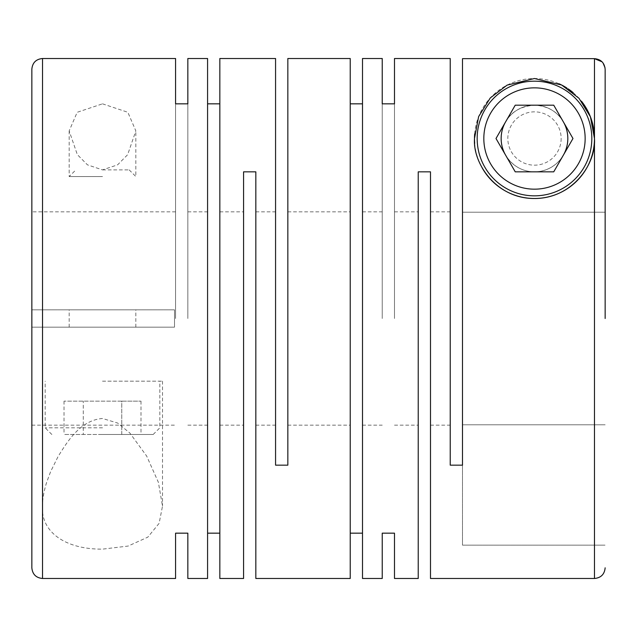 <?xml version="1.0" encoding="UTF-8"?>
<svg xmlns="http://www.w3.org/2000/svg" width="637" height="637" viewBox="0 0 637 637"><rect width="100%" height="100%" fill="white"/><g stroke="black" fill="none" stroke-linecap="round" stroke-linejoin="round"><path stroke-width="0.48" stroke-dasharray="3.19 2.39" d="M243.573 578.484L243.573 171.839L255.835 171.839L255.835 578.484M219.837 318.5L219.837 425.158L219.837 318.5M287.836 58.516L287.836 465.161L275.566 465.161L275.566 58.516M350.231 318.5L350.231 425.158L350.231 318.5M382.232 318.5L382.232 103.831L382.232 318.5M362.501 318.5L362.501 425.158L362.501 318.5M418.23 578.484L418.23 171.839L430.493 171.839L430.493 578.484M394.494 318.5L394.494 103.831L394.494 318.5M102.509 103.831L127.838 112.279L135.84 130.896L127.647 154.68L117.574 164.856L102.509 169.888L87.452 164.848L77.316 154.592L69.178 130.896L77.181 112.287L102.509 103.831M207.574 578.484L207.574 58.516M219.837 578.484L219.837 58.516M187.843 318.5L187.843 103.831L187.843 318.5M175.573 318.5L175.573 103.831L175.573 318.5M42.52 58.516L42.52 309.837L174.506 309.837L174.506 327.163L31.85 327.163L31.85 425.158L31.85 327.163L174.506 327.163L174.506 309.837L174.506 327.163L42.52 327.163L42.52 506.104C42.496 499.201 43.849 491.366 46.573 482.575L50.689 471.46L57.991 456.713C66.909 442.325 80.071 420.173 102.509 418.493L117.718 423.072L129.892 433.08L146.669 456.068L158.366 482.289L162.507 506.104L159.115 523.351L147.808 537.158L128.125 546.06L102.509 549.142C64.552 549.413 40.72 531.393 42.52 506.104L42.52 578.484M350.231 578.484L350.231 58.516M362.501 578.484L362.501 58.516M594.48 578.484L594.48 58.66L462.494 58.66L462.494 212.193L605.15 212.193L462.494 212.193L462.494 58.66L462.494 424.807L605.15 424.807L462.494 424.807L462.494 465.161L462.494 212.193L462.494 545.153L462.494 465.161L450.224 465.161L450.224 58.516M102.509 169.888L129.176 169.888L102.509 169.888M102.509 176.553L69.178 176.553L102.509 176.553M102.509 327.163L69.178 327.163L102.509 327.163M102.509 309.837L69.178 309.837L102.509 309.837M102.509 427.825L45.179 427.825L102.509 427.825M102.509 381.165L162.507 381.165L102.509 381.165M102.509 434.49L153.175 434.49L102.509 434.49M450.224 318.5L450.224 425.158L450.224 318.5M605.15 212.193L605.15 318.5M207.574 318.5L207.574 425.158L207.574 318.5M42.52 327.163L174.506 327.163L174.506 309.837L31.85 309.837L174.506 309.837L31.85 309.837L31.85 567.822M605.15 69.329L605.031 67.761M603.04 62.959L602.037 61.797M482.042 167.642A59.997 59.997 0 0 1 474.692 143.413M567.822 138.508A33.331 33.331 0 0 1 534.491 171.839A33.331 33.331 0 0 1 501.16 138.508A33.331 33.331 0 0 1 534.491 105.177A33.331 33.331 0 0 1 567.822 138.508C568.586 152.984 555.886 171.687 534.236 171.839C512.674 171.648 500.172 151.948 501.152 138.508A33.331 33.331 0 0 1 534.491 105.177A33.331 33.331 0 0 1 567.822 138.508A33.331 33.331 0 0 1 534.491 171.839A33.331 33.331 0 0 1 501.16 138.508C501.821 122.145 511.36 106.745 534.777 105.177C557.94 106.745 567.392 123.196 567.822 138.508M477.161 138.508A57.33 57.33 0 0 1 534.491 81.178A57.33 57.33 0 0 1 591.821 138.508A57.33 57.33 0 0 1 534.491 195.838A57.33 57.33 0 0 1 477.161 138.508M563.355 121.842A33.331 33.331 0 0 0 505.619 121.842M561.149 138.508A26.666 26.666 0 0 1 534.491 165.174A26.666 26.666 0 0 1 507.824 138.508A26.666 26.666 0 0 1 534.491 111.849A26.666 26.666 0 0 1 561.149 138.508M515.245 171.839L553.728 171.839L572.974 138.508L553.728 105.177L515.245 105.177L496 138.508L515.245 171.839M505.619 155.173A33.331 33.331 0 0 0 563.355 155.173M474.661 133.985A59.997 59.997 0 0 1 559.135 83.813M566.771 87.938A59.997 59.997 0 0 1 568.315 88.957M573.125 92.612A59.997 59.997 0 0 1 581.605 101.371M175.573 211.842L31.85 211.842L31.85 309.837L31.85 69.178M42.52 309.837L31.85 309.837M243.573 318.5L243.573 211.842L243.573 318.5M275.566 318.5L275.566 211.842L275.566 318.5M418.23 318.5L418.23 211.842L418.23 318.5M121.755 401.159L64.026 401.159L141 401.159L121.755 401.159L121.755 434.49L141 434.49L64.026 434.49L83.272 434.49L83.272 401.159L83.272 434.49L121.755 434.49L121.755 401.159M141 401.159L141 434.49M64.026 401.159L64.026 434.49M462.494 545.153L605.15 545.153L462.494 545.153M219.837 425.158L243.573 425.158M255.835 425.158L275.566 425.158M287.836 425.158L350.231 425.158M362.501 425.158L382.232 425.158M394.494 425.158L418.23 425.158M129.176 169.888L135.84 176.553L135.84 130.896M69.178 327.163L69.178 309.837M51.852 434.49L45.179 427.825L45.179 381.165M153.175 434.49L159.839 427.825L159.839 381.165M430.493 425.158L450.224 425.158M187.843 425.158L207.574 425.158M31.85 425.158L175.573 425.158M162.507 381.165L162.507 506.104M69.178 130.896L69.178 176.553L75.851 169.888M42.52 381.165L42.52 506.104M187.843 211.842L207.574 211.842M430.493 211.842L450.224 211.842M135.84 327.163L135.84 309.837M394.494 211.842L418.23 211.842M362.501 211.842L382.232 211.842M287.836 211.842L350.231 211.842M255.835 211.842L275.566 211.842M219.837 211.842L243.573 211.842"/><path stroke-width="0.96" d="M187.843 58.516L187.843 103.831L187.843 58.516L207.574 58.516L207.574 578.484L187.843 578.484L187.843 533.169L187.843 578.484M207.574 103.831L219.837 103.831M219.837 58.516L219.837 578.484L243.573 578.484L243.573 171.839L255.835 171.839L255.835 578.484L350.231 578.484L350.231 58.516L287.836 58.516L287.836 465.161L275.566 465.161L275.566 58.516L219.837 58.516M175.573 103.831L175.573 58.516L175.573 103.831L187.843 103.831M175.573 533.169L175.573 578.484L175.573 533.169L187.843 533.169M207.574 533.169L219.837 533.169M350.231 103.831L362.501 103.831M382.232 58.516L382.232 103.831L382.232 58.516L362.501 58.516L362.501 578.484L382.232 578.484L382.232 533.169L382.232 578.484M581.605 101.371A59.997 59.997 0 0 1 594.48 138.508L590.427 116.826L578.993 98.281L561.691 85.032L534.427 78.51L507.084 85.135L490.315 97.907L478.634 116.603L474.493 138.508C472.638 163.064 495.96 198.457 534.037 198.505C572.169 198.84 596.288 164.099 594.48 138.508L594.48 578.484L430.493 578.484L430.493 171.839L418.23 171.839L418.23 578.484L394.494 578.484L394.494 533.169L394.494 578.484M394.494 58.516L394.494 103.831L394.494 58.516L450.224 58.516L450.224 465.161L462.494 465.161L462.494 58.66L594.48 58.66C600.954 59.273 604.505 62.832 605.15 69.329L605.15 318.5M382.232 103.831L394.494 103.831M382.232 533.169L394.494 533.169M350.231 533.169L362.501 533.169M605.031 67.761L603.04 62.959M602.037 61.797L594.48 58.66L594.48 138.508A59.997 59.997 0 0 1 482.042 167.642M474.692 143.413A59.997 59.997 0 0 1 474.661 133.985M585.148 138.508A50.665 50.665 0 0 1 534.491 189.173A50.665 50.665 0 0 1 483.825 138.508A50.665 50.665 0 0 1 534.491 87.85A50.665 50.665 0 0 1 585.148 138.508M591.821 138.508A57.33 57.33 0 0 1 534.491 195.838A57.33 57.33 0 0 1 477.161 138.508A57.33 57.33 0 0 1 534.491 81.178A57.33 57.33 0 0 1 591.821 138.508M563.355 155.173A33.331 33.331 0 0 0 563.355 121.842M505.619 121.842A33.331 33.331 0 0 0 505.619 155.173M496 138.508L515.245 171.839L553.728 171.839L572.974 138.508L553.728 105.177L515.245 105.177L496 138.508M559.135 83.813A59.997 59.997 0 0 1 566.771 87.938M568.315 88.957A59.997 59.997 0 0 1 573.125 92.612M605.15 212.193L605.15 69.329M31.85 309.837L31.85 211.842M42.52 58.516L42.52 578.484C36.038 577.855 32.479 574.295 31.85 567.822L31.85 69.178C32.479 62.705 36.038 59.145 42.52 58.516L175.573 58.516M42.52 578.484L175.573 578.484M594.48 578.484C600.962 577.855 604.521 574.295 605.15 567.822"/></g></svg>
